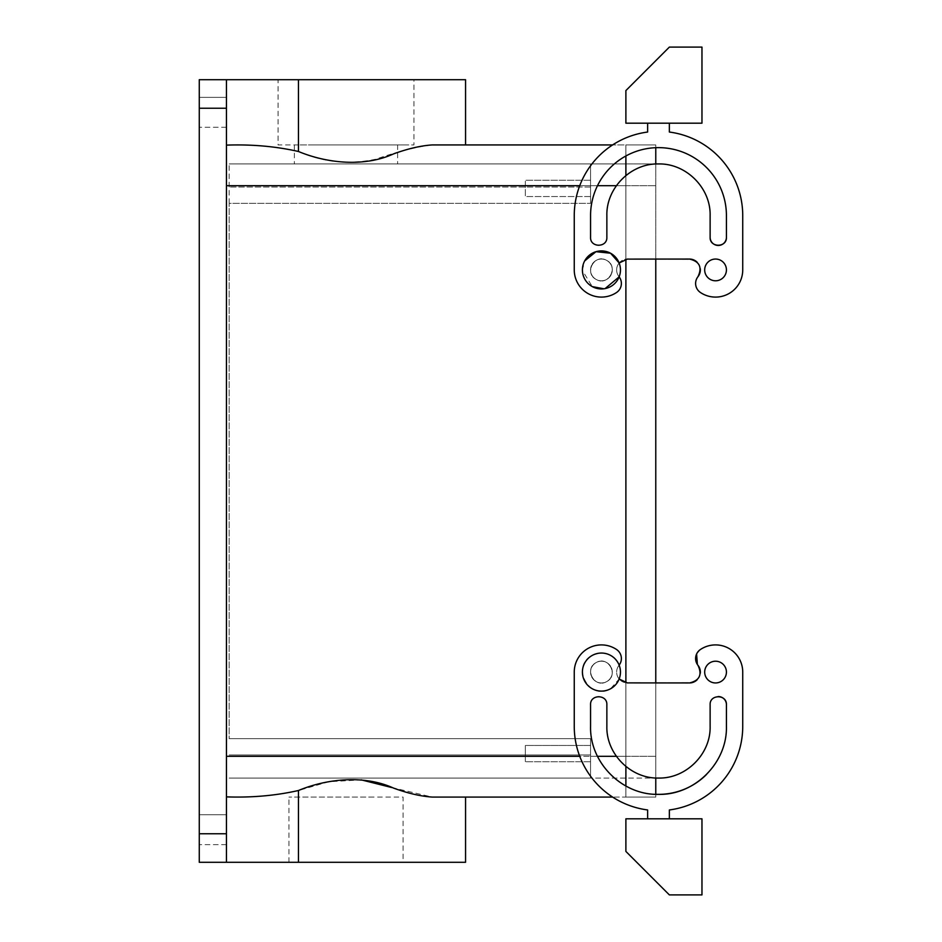 <?xml version="1.0" encoding="UTF-8"?>
<svg xmlns="http://www.w3.org/2000/svg" width="942" height="942" viewBox="0 0 942 942"><rect width="100%" height="100%" fill="white"/><g stroke="black" fill="none" stroke-linecap="round" stroke-linejoin="round"><path stroke-width="0.71" stroke-dasharray="4.71 3.53" d="M370.759 144.927L294.375 144.927L370.759 144.927M370.759 163.943L294.375 163.943L370.759 163.943M625.888 175.542L625.888 756.32L625.888 185.68L625.888 259.168L625.888 185.68L590.563 185.68L590.563 203.342L590.563 163.943L229.165 163.943L590.563 163.943L590.563 185.68L590.563 163.943L625.888 163.943L590.563 163.943L590.563 203.342L590.563 185.68L625.888 185.68L625.888 163.943L625.888 797.073L625.888 756.32L625.888 797.073L655.773 797.073L655.773 144.927L655.773 163.943L625.888 163.943L625.888 144.927L655.773 144.927L655.773 147.694A67.93 67.93 0 0 0 590.563 215.577L590.563 237.313A8.148 8.148 0 0 0 598.712 245.462A8.148 8.148 0 0 0 606.86 237.313L606.86 215.577A51.633 51.633 0 0 1 658.493 163.943A51.633 51.633 0 0 1 710.127 215.577A51.633 51.633 0 0 0 658.493 163.943A51.633 51.633 0 0 0 606.86 215.577L606.86 237.313L606.86 215.577C606.153 187.988 630.904 163.237 658.493 163.943C686.082 163.237 710.833 187.988 710.127 215.577L710.127 237.313A8.148 8.148 0 0 0 718.275 245.462A8.148 8.148 0 0 0 726.423 237.313L726.423 215.577A67.93 67.93 0 0 0 658.493 147.635A67.93 67.93 0 0 0 590.563 215.577L590.563 237.313A8.148 8.148 0 0 0 598.712 245.462A8.148 8.148 0 0 0 606.86 237.313C607.366 247.828 590.057 247.828 590.563 237.313L590.563 215.577A67.93 67.93 0 0 1 658.493 147.635A67.93 67.93 0 0 1 726.423 215.577L726.423 237.313C726.93 247.828 709.62 247.828 710.127 237.313L710.127 215.577M313.439 144.927L408.981 144.927L278.067 144.927L278.067 79.705L413.938 79.705L278.067 79.705M378.578 144.927L413.938 144.927L413.938 79.705M226.445 782.625L226.445 185.68L226.445 756.32L625.888 756.32L625.888 778.057L625.888 144.927L612.618 144.927L625.888 144.927L625.888 756.32L590.563 756.32L590.563 738.658L229.165 738.658L229.165 203.342L229.165 738.658L590.563 738.658L590.563 754.954L590.563 738.658L229.165 738.658L590.563 738.658L590.563 778.057L590.563 754.954L229.165 754.954L590.563 754.954L590.563 778.057L229.165 778.057L625.888 778.057L625.888 756.32L625.888 778.057L590.563 778.057L590.563 756.32L625.888 756.32L625.888 155.983M229.165 203.342L229.165 163.943L229.165 203.342L590.563 203.342L229.165 203.342M590.563 195.559L590.563 180.252L590.563 196.548L525.342 196.548L525.342 180.252L525.342 196.548L525.342 180.252L525.342 196.548L590.563 196.548M590.563 180.252L525.342 180.252L590.563 180.252L590.563 181.241M606.636 681.619C619.271 675.485 608.202 655.232 596.215 662.544C583.593 668.679 594.661 688.932 606.636 681.619C619.271 675.485 608.202 655.232 596.215 662.544C583.593 668.679 594.661 688.932 606.636 681.619A10.868 10.868 0 0 0 601.432 661.213A10.868 10.868 0 0 0 590.905 674.766A10.868 10.868 0 0 0 606.636 681.619A10.868 10.868 0 0 0 601.432 661.213A10.868 10.868 0 0 0 590.905 674.766A10.868 10.868 0 0 0 606.636 681.619M596.215 279.456C583.593 273.321 594.661 253.068 606.636 260.381C619.271 266.515 608.202 286.768 596.215 279.456C583.593 273.321 594.661 253.068 606.636 260.381C619.271 266.515 608.202 286.768 596.215 279.456A10.868 10.868 0 0 1 601.432 259.05A10.868 10.868 0 0 1 611.959 272.603A10.868 10.868 0 0 1 596.215 279.456A10.868 10.868 0 0 1 601.432 259.05A10.868 10.868 0 0 1 611.959 272.603A10.868 10.868 0 0 1 596.215 279.456M625.888 786.017L625.888 797.073L625.888 778.057L655.773 778.057L625.888 778.057L625.888 797.073L612.618 797.073L655.773 797.073L655.773 682.95L628.608 682.95L688.39 682.891A10.868 10.868 0 0 0 689.473 682.95L688.39 682.891M391.754 787.536L432.237 797.073L465.56 797.073M226.445 756.32L226.445 796.873C251.785 797.756 275.794 795.637 298.461 790.503L328.805 781.73L361.257 779.87M465.56 79.705L298.461 79.705L298.461 151.497C275.794 146.363 251.785 144.244 226.445 145.127L226.445 159.375M298.461 151.497C323.059 162.295 348.823 164.862 375.752 159.21C397.218 151.686 416.046 146.928 432.237 144.927L465.56 144.927M298.461 79.705L199.268 79.705L199.268 862.295L226.445 862.295L226.445 796.873L226.445 862.295L465.56 862.295M590.563 760.759L590.563 745.452L590.563 746.441L590.563 745.452L525.342 745.452L525.342 761.748L525.342 745.452L525.342 761.748L525.342 745.452L590.563 745.452M590.563 761.748L525.342 761.748L590.563 761.748L590.563 746.441M226.445 79.705L226.445 862.295M226.445 125.427L226.445 99.204L226.445 125.427M226.445 97.367L226.445 99.204L226.445 97.367L199.268 97.367L199.268 127.264L199.268 97.367L199.268 127.264L199.268 97.367L226.445 97.367M226.445 842.796L226.445 816.573L226.445 842.796M226.445 814.736L226.445 816.573L226.445 814.736L199.268 814.736L199.268 844.633L199.268 814.736L199.268 844.633L199.268 814.736L226.445 814.736M373.362 862.295L288.935 862.295L373.362 862.295M688.39 682.95L628.608 682.891A10.868 10.868 0 0 1 627.513 682.95A10.868 10.868 0 0 0 628.608 682.891L628.608 682.891A10.868 10.868 0 0 1 619.012 665.311C622.78 659.329 621.956 654.066 616.563 649.509A10.868 10.868 0 0 1 619.012 665.311A10.868 10.868 0 0 0 619.141 665.146A10.868 10.868 0 0 1 619.012 665.311A10.868 10.868 0 0 0 627.513 682.95L619.141 679.017A10.868 10.868 0 0 1 619.012 665.311A10.868 10.868 0 0 0 619.141 679.017A19.017 19.017 0 0 0 619.141 665.146A10.868 10.868 0 0 0 616.563 649.509A27.177 27.177 0 0 0 574.255 672.082A27.177 27.177 0 0 1 616.563 649.509A27.177 27.177 0 0 0 574.255 672.082L574.255 726.423A84.238 84.238 0 0 0 647.625 809.955L647.625 818.81L669.362 818.81L669.362 809.955A84.238 84.238 0 0 0 742.732 726.423A84.238 84.238 0 0 1 669.362 809.955L669.362 818.81L647.625 818.81L647.625 809.955A84.238 84.238 0 0 1 574.255 726.423A84.238 84.238 0 0 0 647.625 809.955L647.625 818.81L669.362 818.81L647.625 818.81M697.386 664.487L697.963 665.288A10.868 10.868 0 0 1 689.473 682.95C699.576 680.571 702.414 674.696 697.975 665.311A10.868 10.868 0 0 1 700.424 649.509A27.177 27.177 0 0 1 742.732 672.082L742.732 726.423A84.238 84.238 0 0 1 669.362 809.955L669.362 818.81M710.127 726.423L710.127 704.687A8.148 8.148 0 0 1 718.275 696.538A8.148 8.148 0 0 1 726.423 704.687L726.423 726.423A67.93 67.93 0 0 1 658.493 794.365A67.93 67.93 0 0 1 590.563 726.423L590.563 704.687A8.148 8.148 0 0 1 598.712 696.538A8.148 8.148 0 0 1 606.86 704.687L606.86 726.423A51.633 51.633 0 0 0 658.493 778.057A51.633 51.633 0 0 0 710.127 726.423A51.633 51.633 0 0 1 658.493 778.057A51.633 51.633 0 0 1 606.86 726.423L606.86 704.687L606.86 726.423C606.153 754.012 630.904 778.763 658.493 778.057C686.082 778.763 710.833 754.012 710.127 726.423L710.127 704.687A8.148 8.148 0 0 1 718.228 696.538M715.555 682.95A10.868 10.868 0 0 1 704.687 672.082A10.868 10.868 0 0 1 715.555 661.213A10.868 10.868 0 0 1 726.423 672.082A10.868 10.868 0 0 1 715.555 682.95A10.868 10.868 0 0 1 704.687 672.082A10.868 10.868 0 0 1 715.555 661.213A10.868 10.868 0 0 1 726.423 672.082A10.868 10.868 0 0 1 715.555 682.95A10.868 10.868 0 0 1 704.687 672.082A10.868 10.868 0 0 1 715.555 661.213A10.868 10.868 0 0 1 726.423 672.082A10.868 10.868 0 0 1 715.555 682.95M619.012 276.689C622.78 282.671 621.956 287.934 616.563 292.491A10.868 10.868 0 0 0 619.012 276.689A10.868 10.868 0 0 1 619.141 276.854A10.868 10.868 0 0 0 619.012 276.689A10.868 10.868 0 0 1 627.513 259.05A10.868 10.868 0 0 0 619.012 276.689A10.868 10.868 0 0 1 619.141 262.983A10.868 10.868 0 0 0 619.012 276.689M697.975 276.689C702.414 267.304 699.576 261.429 689.473 259.05A10.868 10.868 0 0 1 697.975 276.689A10.868 10.868 0 0 0 700.424 292.491C695.031 287.934 694.207 282.671 697.975 276.689A10.868 10.868 0 0 0 700.424 292.491A27.177 27.177 0 0 0 742.732 269.918L742.732 215.577A84.238 84.238 0 0 0 669.362 132.045L669.362 123.19L647.625 123.19L647.625 132.045A84.238 84.238 0 0 0 574.255 215.577L574.255 269.918A27.177 27.177 0 0 0 616.563 292.491A10.868 10.868 0 0 0 619.141 276.854A19.017 19.017 0 0 0 610.546 253.221A19.017 19.017 0 0 0 584.735 260.804A19.017 19.017 0 0 0 592.306 286.615L582.415 270.519M688.39 259.109L689.473 259.05A10.868 10.868 0 0 0 688.39 259.109L628.608 259.05L655.773 259.05L655.773 163.943L655.773 794.306A67.93 67.93 0 0 1 590.563 726.423L590.563 704.687A8.148 8.148 0 0 1 598.712 696.538A8.148 8.148 0 0 1 606.86 704.687C607.366 694.172 590.057 694.172 590.563 704.687L590.563 726.423C589.621 762.726 622.191 795.295 658.493 794.365C694.796 795.295 727.365 762.726 726.423 726.423L726.423 704.687L726.423 726.423A67.93 67.93 0 0 1 706.653 774.348M592.306 286.615A19.017 19.017 0 0 1 584.735 260.804A19.017 19.017 0 0 1 610.546 253.221A19.017 19.017 0 0 1 618.129 279.044A19.017 19.017 0 0 1 592.306 286.615A19.017 19.017 0 0 0 619.141 262.983L627.513 259.05A10.868 10.868 0 0 1 628.608 259.109L628.608 259.109A10.868 10.868 0 0 0 627.513 259.05A10.868 10.868 0 0 1 628.608 259.109L688.39 259.05M715.555 280.787A10.868 10.868 0 0 0 726.423 269.918A10.868 10.868 0 0 0 715.555 259.05A10.868 10.868 0 0 0 704.687 269.918A10.868 10.868 0 0 0 715.555 280.787A10.868 10.868 0 0 0 726.423 269.918A10.868 10.868 0 0 0 715.555 259.05A10.868 10.868 0 0 0 704.687 269.918A10.868 10.868 0 0 0 715.555 280.787A10.868 10.868 0 0 0 726.423 269.918A10.868 10.868 0 0 0 715.555 259.05A10.868 10.868 0 0 0 704.687 269.918A10.868 10.868 0 0 0 715.555 280.787M696.597 654.019L700.424 649.509A27.177 27.177 0 0 1 742.732 672.082L742.732 726.423M700.283 673.247A10.868 10.868 0 0 1 697.115 679.806M700.283 268.753A10.868 10.868 0 0 0 697.115 262.194M742.732 269.918A27.177 27.177 0 0 1 700.424 292.491A27.177 27.177 0 0 0 742.732 269.918L742.732 215.577A84.238 84.238 0 0 0 669.362 132.045L669.362 123.19L647.625 123.19L647.625 132.045A84.238 84.238 0 0 0 574.255 215.577L574.255 269.918A27.177 27.177 0 0 0 616.563 292.491A27.177 27.177 0 0 1 574.255 269.918L574.255 215.577A84.238 84.238 0 0 1 647.625 132.045L647.625 123.19L669.362 123.19L647.625 123.19M373.362 797.073L288.935 797.073L403.07 797.073L403.07 862.295M701.967 818.81L625.888 818.81L625.888 851.427L669.362 894.9L701.967 894.9L701.967 818.81M701.967 123.19L625.888 123.19L625.888 90.573L669.362 47.1L701.967 47.1L701.967 123.19M697.975 665.311A10.868 10.868 0 0 1 700.424 649.509A27.177 27.177 0 0 1 742.732 672.082M710.127 704.687C709.62 694.172 726.93 694.172 726.423 704.687M742.732 215.577A84.238 84.238 0 0 0 669.362 132.045L669.362 123.19M726.423 215.577L726.423 237.313M619.141 679.017A19.017 19.017 0 0 1 584.735 681.196A19.017 19.017 0 0 1 592.306 655.385A19.017 19.017 0 0 1 619.141 665.146C613.112 653.878 604.163 650.628 592.306 655.385C570.216 666.124 589.574 701.566 610.546 688.779L619.141 679.017A19.017 19.017 0 0 0 619.141 665.146M605.117 288.582L603.869 288.782M582.415 270.213L584.652 260.946M610.546 688.779A19.017 19.017 0 0 0 618.129 662.956A19.017 19.017 0 0 0 592.306 655.385A19.017 19.017 0 0 0 584.735 681.196A19.017 19.017 0 0 0 610.546 688.779M625.888 163.943L625.888 144.927L655.773 144.927L655.773 163.943L625.888 163.943M655.773 164.014L655.773 777.986M616.398 756.32L655.773 756.32L625.888 756.32L625.888 766.458M590.563 187.046L229.165 187.046L590.563 187.046M597.487 756.32L579.742 756.32M226.445 185.68L616.398 185.68M597.487 185.68L579.742 185.68M298.461 790.503L298.461 862.295M226.445 108.236L199.268 108.236M226.445 833.764L199.268 833.764M625.888 185.68L655.773 185.68L625.888 185.68M625.888 756.32L655.773 756.32L625.888 756.32M397.63 144.927L397.63 163.943M294.375 144.927L294.375 163.943M226.445 127.264L199.268 127.264L226.445 127.264M226.445 844.633L199.268 844.633L226.445 844.633M288.935 862.295L288.935 797.073"/><path stroke-width="1.41" d="M625.888 682.832L625.888 259.168L625.888 682.832M298.461 79.705L298.461 151.497C327.251 163.449 364.472 167.193 393.544 153.899C407.91 148.671 420.803 145.68 432.237 144.927L612.618 144.927L465.56 144.927L465.56 79.705L226.445 79.705L226.445 862.295L465.56 862.295L465.56 797.073L612.618 797.073L432.237 797.073C420.803 796.32 407.91 793.329 393.544 788.101C364.472 774.807 327.251 778.551 298.461 790.503C275.794 795.637 251.785 797.756 226.445 796.873L226.445 782.625M361.257 779.87L391.754 787.536M298.461 151.497C275.794 146.363 251.785 144.244 226.445 145.127L226.445 159.375M226.445 79.705L199.268 79.705L199.268 862.295L226.445 862.295M700.283 673.247A10.868 10.868 0 0 0 697.975 665.311L697.975 665.311A10.868 10.868 0 0 1 700.424 649.509A27.177 27.177 0 0 1 742.732 672.082L742.732 726.423A84.238 84.238 0 0 1 669.362 809.955L669.362 818.81M696.597 654.019L697.386 664.487M697.115 679.806A10.868 10.868 0 0 1 688.39 682.891L655.773 682.95L655.773 259.05L688.39 259.109A10.868 10.868 0 0 1 689.473 259.05L688.39 259.109M706.653 774.348A67.93 67.93 0 0 1 655.773 794.306L655.773 777.986M726.423 704.687C726.93 694.172 709.62 694.172 710.127 704.687L710.127 726.423C710.833 754.012 686.082 778.763 658.493 778.057C630.904 778.763 606.153 754.012 606.86 726.423L606.86 704.687C607.366 694.172 590.057 694.172 590.563 704.687L590.563 726.423C589.621 762.726 622.191 795.295 658.493 794.365C694.796 795.295 727.365 762.726 726.423 726.423L726.423 704.687A8.148 8.148 0 0 0 718.228 696.538M742.732 269.918L742.732 215.577L742.732 269.918A27.177 27.177 0 0 1 700.424 292.491A10.868 10.868 0 0 1 697.975 276.689A10.868 10.868 0 0 0 700.283 268.753M697.115 262.194A10.868 10.868 0 0 0 689.473 259.05C699.576 261.429 702.414 267.304 697.975 276.689M726.423 237.313C726.93 247.828 709.62 247.828 710.127 237.313L710.127 215.577L710.127 237.313A8.148 8.148 0 0 0 718.275 245.462A8.148 8.148 0 0 0 726.423 237.313L726.423 215.577A67.93 67.93 0 0 0 655.773 147.694L655.773 164.014M688.39 682.95L628.608 682.891A10.868 10.868 0 0 1 627.513 682.95L619.141 679.017M697.975 665.311C702.414 674.696 699.576 680.571 689.473 682.95L688.39 682.891M742.732 672.082L742.732 726.423M701.967 818.81L625.888 818.81L625.888 851.427L669.362 894.9L701.967 894.9L701.967 818.81M619.141 665.146A10.868 10.868 0 0 0 616.563 649.509A27.177 27.177 0 0 0 574.255 672.082L574.255 726.423A84.238 84.238 0 0 0 647.625 809.955L647.625 818.81M710.127 704.687L710.127 726.423M715.555 682.95A10.868 10.868 0 0 1 704.687 672.082A10.868 10.868 0 0 1 715.555 661.213A10.868 10.868 0 0 1 726.423 672.082A10.868 10.868 0 0 1 715.555 682.95M605.117 288.582L619.141 276.854A10.868 10.868 0 0 1 616.563 292.491A27.177 27.177 0 0 1 574.255 269.918L574.255 215.577A84.238 84.238 0 0 1 647.625 132.045L647.625 123.19M701.967 123.19L625.888 123.19L625.888 90.573L669.362 47.1L701.967 47.1L701.967 123.19M669.362 123.19L669.362 132.045A84.238 84.238 0 0 1 742.732 215.577M584.652 260.946L595.992 251.691L610.546 253.221L619.141 262.983L627.513 259.05A10.868 10.868 0 0 1 628.608 259.109L688.39 259.05M726.423 215.577A67.93 67.93 0 0 0 658.493 147.635A67.93 67.93 0 0 0 590.563 215.577L590.563 237.313C590.057 247.828 607.366 247.828 606.86 237.313L606.86 215.577C606.153 187.988 630.904 163.237 658.493 163.943C686.082 163.237 710.833 187.988 710.127 215.577M715.555 280.787A10.868 10.868 0 0 0 726.423 269.918A10.868 10.868 0 0 0 715.555 259.05A10.868 10.868 0 0 0 704.687 269.918A10.868 10.868 0 0 0 715.555 280.787M603.869 288.782L592.306 286.615A19.017 19.017 0 0 1 584.735 260.804A19.017 19.017 0 0 1 610.546 253.221A19.017 19.017 0 0 1 618.129 279.044A19.017 19.017 0 0 1 592.306 286.615M610.546 688.779A19.017 19.017 0 0 0 618.129 662.956A19.017 19.017 0 0 0 592.306 655.385A19.017 19.017 0 0 0 584.735 681.196A19.017 19.017 0 0 0 610.546 688.779M625.888 155.983L625.888 175.542M625.888 766.458L625.888 786.017M616.398 756.32L597.487 756.32M579.742 756.32L226.445 756.32M616.398 185.68L597.487 185.68M579.742 185.68L226.445 185.68M298.461 790.503L298.461 862.295M199.268 108.236L226.445 108.236M199.268 833.764L226.445 833.764"/></g></svg>
